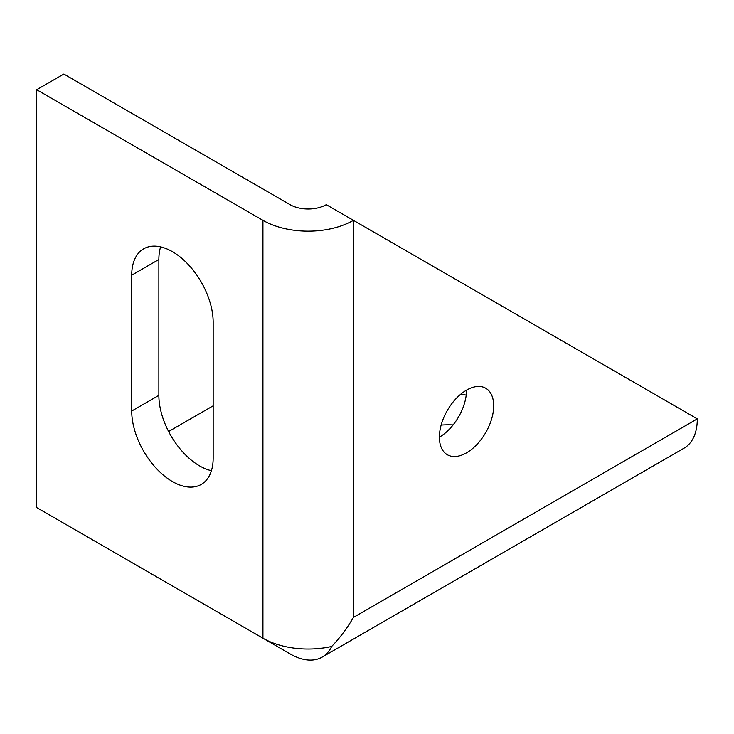 <?xml version="1.0" encoding="UTF-8"?>
<svg xmlns="http://www.w3.org/2000/svg" width="734" height="734" viewBox="0 0 734 734"><rect width="100%" height="100%" fill="white"/><g stroke="black" fill="none" stroke-linecap="round" stroke-linejoin="round"><path stroke-width="1.1" d="M439.391 437.161A38.397 22.167 120 0 0 466.54 390.139A38.397 22.167 120 0 0 441.464 423.968A38.397 22.167 120 0 0 447.345 454.741A38.397 22.167 120 0 0 466.54 452.832A38.397 22.167 120 0 0 491.624 419.004A38.397 22.167 120 0 0 485.743 388.24A38.397 22.167 120 0 0 466.54 390.139M213.163 322.217A57.591 33.25 -120 0 0 172.444 251.689A57.591 33.25 -120 0 0 143.644 248.835A57.591 33.25 -120 0 0 131.716 275.195L131.716 411.04A57.591 33.25 -120 0 0 156.856 468.989A57.591 33.25 -120 0 0 201.235 484.422A57.591 33.25 -120 0 0 213.163 458.062L213.163 322.217M322.162 657.104A63.986 36.948 -120 0 0 331.676 646.443A63.986 36.948 180 0 1 262.937 638.204L36.7 507.589L36.7 89.722L63.849 74.051L290.077 204.667A25.598 14.781 0 0 0 326.281 204.667L697.3 418.875A63.986 36.948 -120 0 1 684.051 448.171L322.162 657.104A63.986 36.948 -120 0 1 290.169 653.93L63.941 523.314M453.126 424.922A57.591 33.25 0 0 0 441.143 425.078M213.163 405.819L168.618 431.528M697.3 418.875L353.43 617.413C347.154 628.24 339.906 637.919 331.676 646.443M460.723 394.231A57.591 33.25 180 0 1 466.228 395.094M353.43 617.413L353.43 220.338A63.986 36.948 180 0 1 262.937 220.338L262.937 638.204M160.618 246.89A57.591 33.25 -120 0 0 158.865 259.524L158.865 395.36A57.591 33.25 -120 0 0 211.41 470.696M36.7 89.722L262.937 220.338M131.716 275.195L158.865 259.524M131.716 411.04L158.865 395.36"/></g></svg>
